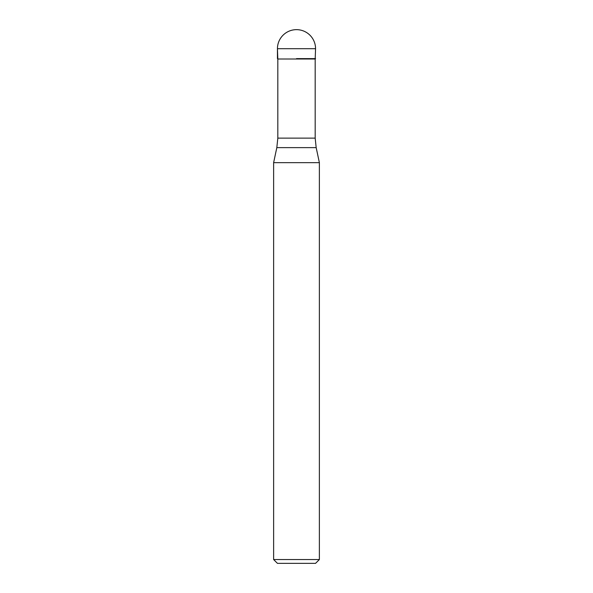 <?xml version="1.0" encoding="UTF-8"?>
<svg xmlns="http://www.w3.org/2000/svg" width="593" height="593" viewBox="0 0 593 593"><rect width="100%" height="100%" fill="white"/><g stroke="black" fill="none" stroke-linecap="round" stroke-linejoin="round"><path stroke-width="0.89" d="M296.5 58.625L315.558 58.625L296.5 58.625M315.179 138.125L316.18 147.635L276.82 147.635L277.82 138.125L315.179 138.125L315.179 59.003L277.82 59.003L277.442 48.708L277.442 58.625M316.18 147.635L319.375 162.66L273.625 162.66L276.82 147.635M319.375 559.54L315.558 563.35L277.442 563.35L273.625 559.54L319.375 559.54L319.375 162.66M296.5 29.65A19.058 19.058 0 0 0 277.442 48.708L315.558 48.708A19.058 19.058 0 0 0 296.5 29.65A19.058 19.058 0 0 0 277.442 48.708M315.179 59.003L315.558 48.708M277.82 138.125L277.82 59.003M273.625 559.54L273.625 162.66"/></g></svg>
